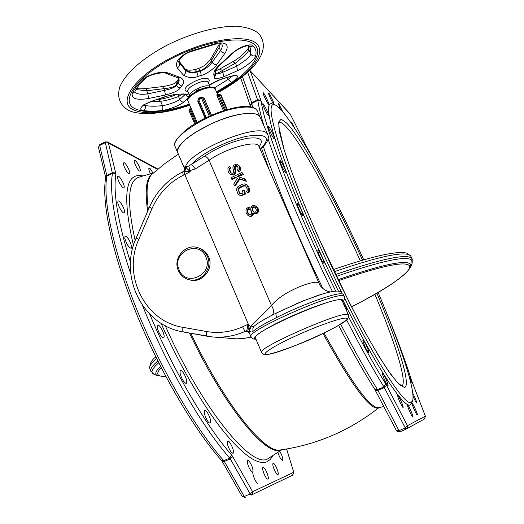 <?xml version="1.0" encoding="UTF-8"?>
<svg xmlns="http://www.w3.org/2000/svg" width="524" height="524" viewBox="0 0 524 524"><rect width="100%" height="100%" fill="white"/><g stroke="black" fill="none" stroke-linecap="round" stroke-linejoin="round"><path stroke-width="0.79" d="M363.741 259.839C334.404 195.052 298.241 128.21 280.543 109.352C278.041 106.693 275.997 105.134 274.412 104.662C267.98 103.051 270.862 120.238 283.065 156.218C295.595 192.046 318.278 244.944 341.714 292.438M344.628 298.307C377.915 365.163 405.301 406.192 411.15 402.478L412.584 400.795C415.905 391.002 400.231 344.386 378.066 292.392M272.546 104.007L272.008 103.818C265.458 102.147 268.157 119.177 280.124 154.914C292.438 190.526 314.937 243.313 338.478 291.2M343.364 301.051C376.848 368.064 404.273 408.772 410.213 404.914L411.681 403.172L412.493 401.03M268.891 93.272L268.563 93.082C267.856 93.187 272.303 102.717 273.652 103.975L273.96 104.152C274.655 104.027 270.266 94.608 268.891 93.272M282.888 111.992L278.971 104.184L278.277 103.49L280.399 109.195M294.665 128.242L292.307 123.638L291.18 122.223L291.357 123.31M307.863 149.759L307.077 148.403M402.517 355.226L401.194 351.414M410.272 380.699L411.412 382.238L411.366 381.492L408.779 375.119M413.017 396.131C414.759 400.139 415.958 402.347 416.6 402.746L416.659 402.511C416.121 400.153 414.825 397.035 412.761 393.164M417.314 414.988C418.165 414.897 412.879 403.041 412.224 403.585L412.224 403.585C411.34 403.618 416.678 415.598 417.307 414.988L417.314 414.988M412.67 416.973L412.919 417.097C413.77 417.084 409.251 406.519 407.895 405.353L407.633 405.209C406.768 405.19 411.34 415.866 412.67 416.973M402.399 406.906L403.133 407.606C402.877 405.019 401.292 401.148 398.378 395.993L397.631 395.266C397.886 397.86 399.478 401.738 402.399 406.906M386.692 384.138L388.133 385.913C388.14 384.02 386.725 380.385 383.896 375.001L382.428 373.193C382.422 375.086 383.843 378.734 386.692 384.138M366.44 349.456L368.798 352.79C368.981 351.493 367.809 348.277 365.28 343.154L362.909 339.794C362.719 341.078 363.898 344.301 366.44 349.456M346.495 310.581L346.711 310.627C346.986 309.802 346.102 307.169 344.052 302.741L343.266 301.169M319.66 256.112C321.775 260.69 323.236 263.113 324.042 263.389C324.336 262.891 323.747 260.932 322.273 257.513C320.171 252.954 318.716 250.531 317.898 250.249C317.603 250.734 318.192 252.686 319.66 256.112M297.94 206.784C300.278 212.233 302.021 215.285 303.154 215.94L302.171 212.056C299.839 206.646 298.11 203.6 296.97 202.932L297.94 206.784M280.36 162.532C282.698 168.394 284.617 171.931 286.13 173.156L285.744 170.975C283.418 165.145 281.499 161.621 279.986 160.396L280.36 162.532M268.426 127.424C269.081 130.443 273.921 139.712 274.425 138.932L274.386 138.002C273.711 134.95 268.923 125.773 268.399 126.526L268.426 127.424M262.747 103.89C262.544 105.416 268.118 116.525 268.661 115.686L268.727 115.477C268.891 113.878 263.376 102.9 262.812 103.7L262.747 103.89M263.146 92.702L263.094 92.715C262.249 92.918 267.902 104.584 268.681 104.256L268.72 104.243C269.552 104.034 263.978 92.493 263.146 92.702M306.311 146.196L290.27 114.127L249.752 70.255M290.591 114.599L249.791 70.301M135.1 160.468L134.544 160.41C133.07 160.907 137.399 170.182 139.495 171.021L140.032 171.073C141.487 170.562 137.216 161.385 135.1 160.468M153.047 173.077L150.08 168.525L149.026 168.034C148.495 168.741 148.986 170.667 150.499 173.811M277.917 452.343C279.423 457.111 280.949 459.797 282.508 460.399L282.744 460.092C282.862 457.793 281.846 454.812 279.698 451.151M277.884 474.606C279.665 474.109 274.779 462.45 273.187 463.393L273.174 463.393C271.36 463.838 276.292 475.615 277.877 474.613L277.884 474.606M267.469 479.06L267.915 479.093C269.644 478.694 265.675 468.233 263.507 467.46L263.041 467.415C261.293 467.788 265.308 478.353 267.469 479.06M251.605 471.796L252.738 472.294C253.492 469.347 252.188 465.482 248.821 460.707L247.662 460.183C246.909 463.144 248.225 467.008 251.605 471.796M230.999 452.009L233.042 453.45C233.979 451.203 232.905 447.542 229.82 442.466L227.75 440.998C226.813 443.239 227.894 446.906 230.999 452.009M207.098 420.235C208.428 422.364 209.469 423.313 210.222 423.097C211.224 421.473 210.425 418.204 207.832 413.292C206.502 411.15 205.454 410.194 204.694 410.41C203.685 412.021 204.491 415.296 207.098 420.235M182.051 378.701C183.793 381.996 185.208 383.542 186.295 383.345C187.251 382.225 186.747 379.52 184.782 375.217C183.04 371.922 181.625 370.376 180.531 370.566C179.575 371.673 180.079 374.385 182.051 378.701M158.412 331.273C160.429 335.72 162.185 337.914 163.671 337.849C164.497 337.115 164.261 335.065 162.964 331.692C160.953 327.258 159.204 325.07 157.704 325.122C156.886 325.843 157.121 327.893 158.412 331.273M124.797 238.413C126.651 244.295 128.793 247.59 131.236 248.304L131.504 245.88C129.657 240.025 127.509 236.743 125.072 236.029L124.797 238.413M117.782 202.1C117.638 205.415 122.858 214.159 124.254 212.954L124.62 211.853C124.725 208.513 119.557 199.86 118.149 201.033L117.782 202.1M117.697 176.536C116.557 178.488 122.374 189.079 123.874 187.788L124.103 187.5C125.19 185.483 119.433 175.009 117.92 176.274L117.697 176.536M123.861 162.754L123.749 162.8C121.968 163.481 127.673 174.721 129.389 173.929L129.487 173.889C131.255 173.202 125.629 162.067 123.861 162.754M232.787 456.673L231.66 455.022L229.748 458.055L230.311 458.88L232.787 456.673L252.594 491.702L250.177 493.955L251.304 495.075L252.647 493.628L252.594 491.702L293.695 472.327L292.608 475.176M251.304 495.075L292.693 475.144L293.826 472.524L286.576 448.989M98.512 147.388L99.743 144.663M105.658 177.826L106.85 176.175L106.791 175.488L99.671 145.502L105.121 142.731L108.396 143.006L107.44 141.932L105.167 141.906L112.431 173.379L114.311 173.202L115.837 174.302C113.02 192.544 117.9 221.888 130.469 262.341M222.287 461.565L242.193 496.523L245.37 497.597L244.23 496.483L224.331 461.48L230.311 458.88L250.177 493.955L244.23 496.483L242.173 496.497M253.105 471.724C251.658 472.72 255.535 482.63 257.631 483.266M425.436 416.351L424.44 418.971L425.409 416.246L412.021 381.721M396.498 430.741L399.812 431.841L398.987 430.676L396.334 430.42M386.561 385.363L385.729 383.876L383.928 386.882L384.347 387.622L386.561 385.363L407.436 425.685L405.294 427.984L406.113 429.156L407.541 427.584L407.436 425.685L425.357 416.141L411.497 380.26C405.104 359.909 396.216 336.022 384.826 308.59M255.463 338.046L255.404 337.901C250.413 332.845 335.144 295.536 341.458 300.075L342.087 300.599L348.401 314.891M276.521 312.952L276.489 312.966C275.716 313.601 275.794 315.107 276.724 317.472C302.551 304.248 339.12 291.285 342.866 294.095L344.334 296.486M212.626 336.958L236.75 338.864L243.942 338.412L251.062 337.115M272.349 315.062C274.111 312.324 273.816 309.153 271.458 305.538C283.504 290.008 318.775 278.178 319.149 283.55L319.149 283.55C319.751 285.626 321.834 287.873 325.391 290.283C328.24 291.534 329.982 292.065 330.618 291.875M237.221 166.291L235.178 167.038L235.767 172.357L234.438 174.544L233.265 175.075L230.344 174.289L232.748 174.741L234.614 173.28L235.204 170.811L234.366 168.23L234.464 166.547L236.298 165.65L237.562 166.658L238.151 168.007L237.588 169.914L238.178 171.263L239.684 168.342L238.937 165.984L237.47 164.529L236.167 164.078L233.429 165.427L232.833 167.896L233.737 171.263L233.082 172.946L232.394 173.28L231.516 173.169L230.154 171.931L229.217 169.128L230.2 167.556L229.617 166.213L228.805 166.887L227.953 168.119L228.012 170.811L228.785 172.606L230.344 174.289M229.617 166.213L230.73 167.916L229.715 169.462L230.645 172.258L230.154 171.931M231.222 172.992L230.645 172.258M238.178 171.263L238.983 171.813L239.632 171.296L240.706 169.056L239.985 166.724L237.47 164.529M241.767 172.507L231.018 177.767L231.601 179.116L235.256 177.328L237.536 178.121L233.737 184.068L234.516 185.869L239.173 178.684L245.291 180.616L244.505 178.815L237.084 176.431L242.357 173.857L241.767 172.507L242.809 173.215L243.391 174.564L237.994 176.726M244.505 178.815L245.533 179.503L246.319 181.304L239.841 179.129L234.994 186.171L234.516 185.869M237.444 178.271L235.8 177.682L232.08 179.424L231.601 179.116M243.601 190.192L244.236 190.592L245.704 193.978L241.092 195.766L239.298 195.02L241.623 195.262L245.068 193.585L243.601 190.192L242.226 190.86L243.103 192.898L241.269 193.788L239.73 193.441L238.066 189.603L238.728 187.913L239.547 187.245L244.001 185.345L245.645 185.915L247.145 188.745L247.145 190.664L246.555 191.227L247.138 192.583L248.193 191.797L248.789 189.315L246.922 185.018L244.76 183.885L242.402 184.212L237.909 186.675L236.665 188.922L236.599 190.048L237.732 193.317L239.298 195.02M247.138 192.583L247.904 193.061L249.051 192.341L249.778 189.957L248.664 186.701L246.07 184.343M244.891 185.463L245.697 185.987L243.693 186.027L239.239 188.234L238.558 189.904L239.592 192.943L239.108 192.649M240.215 193.736L239.592 192.943M253.302 213.229L256.112 213.988L257.9 212.731L258.358 211.748L258.627 210.321L257.991 208.179L255.09 205.762L254.101 205.415L252.057 205.853L250.898 208.329L249.385 207.412L248.035 207.511L246.391 208.853L245.998 209.869L246.057 212.587L247.367 214.978L249.542 216.137L250.891 216.039L252.542 214.696L252.869 212.888L255.411 213.589L257.068 212.246L257.664 209.757L257.402 208.506L256.275 206.567L255.09 205.762M253.459 213.32L253.092 215.004L252.09 215.986L250.007 216.392L248.553 215.783M250.079 209.155L248.33 209.266L247.688 210.379L248.166 213.432L247.308 212.259L247.21 210.111L247.839 208.984L249.745 208.886L251.618 211.283L251.717 213.438L251.088 214.565L249.182 214.663L247.701 213.17M249.378 214.696L248.166 213.432M255.286 207.439L253.996 207.098L252.961 208.061L252.62 209.273L253.164 211.192L252.542 210.838L251.985 208.906L252.778 206.875L254.133 206.777L255.221 207.353L256.406 210.085L255.614 212.122L254.258 212.22L252.542 210.838M253.767 211.958L253.164 211.192M276.757 312.887L303.514 300.763L321.978 294.154M254.382 325.961L254.192 326.118C252.804 327.48 252.476 329.157 253.21 331.155C257.69 327.598 265.53 323.039 276.724 317.472M249.188 332.714L249.286 330.192C250.38 332.281 251.684 332.602 253.21 331.155M249.09 332.498L246.66 331.338L247.99 324.323L248.291 325.804L248.337 325.149L248.736 325.194L250.721 326.491L248.795 329.354L249.286 330.192L251.186 326.911L254.016 326.242L256.911 324.074C261.607 320.826 268.137 317.125 276.489 312.966L303.514 300.763L295.536 304.09M249.254 331.633L246.824 330.624L245.559 331.201C244.754 330.86 243.765 329.393 242.599 326.799L247.99 324.323L248.337 325.149M248.795 329.354L248.114 328.129L247.21 328.148M206.928 336.192L183.524 331.993C142.62 325.732 118.483 276.246 136.168 238.093L149.392 207.268C156.388 191.483 167.457 179.699 182.614 171.918L183.963 171.584L185.162 170.274L185.699 167.163L188.142 169.711L189.747 170.647L195.373 168.885L209.069 160.285L271.458 305.538L250.721 326.491L251.186 326.911M248.114 328.129L248.291 325.804M184.808 169.363L184.723 166.848L185.699 167.163M183.728 171.217L184.278 170.595L184.723 166.848M175.35 147.041L177.819 152.851C172.435 143.982 211.192 119.289 239.258 114.435C251.219 112.306 258.175 113.236 260.12 117.219L259.072 115.719L255.981 114.055L251.206 113.322L244.937 113.57L237.438 114.808L229.054 116.996L220.165 120.035L211.218 123.788L194.849 132.664L188.208 137.353L183.014 141.912L179.483 146.131L177.734 149.831L177.819 152.851L184.782 169.252L184.559 167.261M183.721 171.584L185.372 169.521L185.483 166.842L188.81 166.01L204.373 156.296C217.899 147.316 232.145 141.329 247.118 138.329C260.317 136.725 264.319 139.561 259.125 146.838M195.373 168.885L191.588 164.379C199.841 154.272 227.206 140.249 246.811 136.247C267.135 133.247 271.596 137.589 260.199 149.281M188.142 169.711L190.205 171.721L188.81 166.01M242.599 326.799C230.881 332.059 218.836 333.631 206.482 331.515L182.961 327.33C144.827 321.566 122.184 275.244 138.794 239.37L152.071 208.441C158.654 193.585 169.062 182.516 183.289 175.232L184.789 174.485L183.963 171.584L190.205 171.721L184.789 174.485L248.736 325.194M177.819 152.851L177.964 153.191M188.699 279.606L189.93 279.921C202.061 283.661 214.251 268.766 208.65 256.963C206.81 252.81 203.829 249.941 199.703 248.356L198.504 247.924C186.105 242.763 172.455 258.044 178.298 270.463C180.387 275.179 183.852 278.224 188.699 279.606C200.869 283.36 213.104 268.412 207.484 256.563C205.637 252.391 202.644 249.516 198.504 247.924M205.867 257.009C199.002 239.036 171.073 252.483 179.084 269.768C185.751 287.781 213.982 274.471 205.867 257.009M237.143 166.246L236.298 165.65M236.304 166.318L235.512 165.761M235.813 166.514L235.053 165.99M235.178 167.038L234.464 166.547M234.981 167.916L234.3 167.444M235.034 168.689L234.366 168.23M235.617 170.031L234.948 169.579M235.859 171.256L235.204 170.811M235.767 172.357L235.138 171.938M235.197 173.673L234.614 173.28M234.438 174.544L233.894 174.178M233.265 175.075L232.748 174.741M232.139 175.062L231.641 174.741M230.73 167.916L230.2 167.556M230.121 168.466L229.61 168.119M229.715 169.462L229.217 169.128M229.872 170.464L229.374 170.136M239.344 165.925L238.322 165.198M239.985 166.724L238.937 165.984M240.47 167.844L239.422 167.11M240.706 169.056L239.684 168.342M240.339 170.234L239.389 169.579M239.632 171.296L238.767 170.706M235.8 177.682L235.256 177.328M243.391 174.564L242.357 173.857M246.319 181.304L245.291 180.616M239.841 179.129L239.173 178.684M242.121 195.563L241.623 195.262M245.704 193.978L245.068 193.585M241.092 195.766L240.608 195.478M247.918 185.673L246.922 185.018M248.664 186.701L247.642 186.04M249.542 188.732L248.527 188.077M249.778 189.957L248.789 189.315M249.666 191.05L248.723 190.448M249.051 192.341L248.193 191.797M244.78 185.85L244.001 185.345M243.693 186.027L242.985 185.568M240.084 187.579L239.547 187.245M239.239 188.234L238.728 187.913M238.728 189.007L238.237 188.699M238.558 189.904L238.066 189.603M238.715 190.913L238.23 190.618M250.904 208.238L250.472 207.989M257.245 207.144L256.275 206.567M257.991 208.179L257.002 207.596M258.384 209.089L257.402 208.506M258.627 210.321L257.664 209.757M258.358 211.748L257.461 211.231M257.9 212.731L257.068 212.246M256.852 213.681L256.105 213.261M256.112 213.988L255.411 213.589M254.933 213.943L254.291 213.582M253.419 213.779L252.837 213.451M253.092 215.004L252.542 214.696M252.09 215.986L251.586 215.705M251.382 216.307L250.891 216.039M250.007 216.392L249.542 216.137M247.773 212.521L247.308 212.259M247.616 211.506L247.145 211.238M248.795 214.231L248.324 213.969M249.044 208.945L248.527 208.65M248.33 209.266L247.839 208.984M247.688 210.379L247.21 210.111M254.939 207.249L254.133 206.777M253.996 207.098L253.243 206.653M253.498 207.301L252.778 206.875M252.961 208.061L252.286 207.668M252.62 209.273L251.985 208.906M252.771 210.288L252.149 209.928M190.192 108.894L190.612 109.451L191.312 108.776L190.743 107.518L189.603 109.195M195.452 123.317L189.511 109.169L189 110.61L194.673 123.795L189 110.61L189.695 109.916L190.612 109.451L196.349 122.786M190.703 107.42L188.011 101.152C186.092 97.719 198.668 89.368 208.041 87.953C212.168 87.298 214.604 87.75 215.364 89.296L217.729 94.72M188.994 110.571L189.485 109.254M205.067 118.123L197.79 101.276L198.675 98.27L201.268 96.953L204.078 98.08L211.486 115.182M223.447 110.695L216.949 95.781L216.975 94.163L217.657 94.713M218.102 94.72L216.975 94.163M216.949 95.781L218.141 95.499L218.351 94.615M221.252 95.617L219.923 94.307L218.868 94.281L219.071 95.027L225.615 110.02M221.246 95.604L227.318 109.523L221.233 95.578L219.929 94.313L217.408 94.641M226.827 109.66L220.335 94.772L219.071 95.027L218.141 95.499L224.606 110.328M201.223 97.412L201.471 98.139L202.703 97.949L201.223 97.412L198.485 98.879M202.546 97.7L203.004 98.204L204.078 98.08M201.268 96.953L201.426 97.34M198.806 98.623L198.675 98.27M209.273 116.151L201.471 98.139L197.876 100.32L205.5 117.913M206.233 117.559L198.367 98.866L197.876 100.32L205.48 117.92M227.331 77.578L228.137 79.419L231.844 76.308M216.484 91.87L231.608 82.641C238.977 76.943 239.448 74.644 233.029 75.751L222.038 78.829L209.325 84.901M221.311 79.275L233.029 75.751M209.358 84.98C213.91 82.229 217.846 80.336 221.167 79.314L222.038 78.829M219.386 65.022L231.68 53.71C243.267 43.715 253.21 44.114 253.027 45.876L253.924 46.806C255.895 49.197 256.498 52.112 255.732 55.551C256.426 56.513 250.492 64.609 237.477 70.72L223.886 76.714C216.746 79.203 213.668 79.307 214.65 77.015L213.956 75.495C213.275 72.41 215.082 68.919 219.386 65.022L220.073 64.924L232.296 53.664M188.561 97.726L183.957 101.944C177.256 107.263 163.789 110.603 161.818 110.492C154.645 111.402 148.502 111.396 143.399 110.466C139.81 110.119 139.888 108.245 143.635 104.852L150.657 101.591L166.318 96.305L176.208 94.11L189.072 94.065M189.295 104.145C163.619 112.712 145.115 114.029 133.784 108.095C120.5 100.045 137.222 76.366 172.232 58.262C207.118 40.021 247.204 34.63 255.476 45.686C264.325 55.826 245.35 77.054 216.622 92.178M255.732 55.551C253.551 56.402 251.861 55.839 250.662 53.854C251.265 55.708 246.627 59.808 236.73 66.155L223.106 72.122C218.233 74.166 215.953 74.585 216.261 73.367M237.477 70.72L236.73 66.155L235.414 63.168C244.957 55.557 249.385 50.979 248.69 49.426L250.662 53.854L250.249 47.848L248.861 45.883C247.924 44.933 237.608 48.169 232.342 53.618L231.68 53.71M223.886 76.714L222.399 70.504L235.414 63.168L232.735 61.714C238.99 58.668 248.258 49.754 248.455 47.677L248.69 49.426L248.9 45.922M214.65 77.015L216.288 73.524L215.469 71.415C214.827 71.277 216.353 69.122 220.028 64.963M215.41 71.303L215.377 71.218C215.967 72.934 215.488 74.356 213.956 75.495M142.823 79.714C144.061 77.159 159.289 69.79 168.551 73.118L179.811 77.27C184.33 79.471 184.926 82.419 181.599 86.106L180.243 87.763C179.215 90.233 174.322 92.643 165.551 94.982L148.678 98.479C137.092 100.359 131.596 98.813 132.192 93.848C133.967 89.519 137.511 84.803 142.823 79.714L144.552 79.196C149.052 73.897 164.909 71.611 166.232 73.524L177.492 77.676L179.811 77.27M217.008 43.112C226.931 42.005 229.591 45.385 224.973 53.265L216.569 64.871C214.735 68.356 205.087 74.991 201.19 75.41L198.098 76.373C193.33 78.462 188.437 78.043 183.433 75.122L177.276 67.897C174.702 62.029 178.998 56.481 190.166 51.254L217.008 43.112L216.104 43.964L190.199 51.83M216.183 73.026C216.091 73.943 218.161 73.105 222.399 70.504L219.726 69.017L232.649 61.76M219.648 69.063L215.567 71.015M150.539 101.846L160.606 101.296C165.132 100.824 171.106 99.239 178.527 96.54L182.26 94.176M178.638 94.13L178.527 96.54L179.791 99.481C174.427 103.182 163.953 105.697 162.44 105.612C155.694 106.444 149.923 106.411 145.135 105.501L143.956 105.134M166.318 96.305L175.802 94.359L183.479 93.947M189.236 96.763L186.976 96.154L185.47 94.209M183.957 101.944C182.051 102.213 180.662 101.394 179.791 99.481L185.437 94.209M150.657 101.591L166.652 96.409M178.808 78.423L177.623 82.792L176.064 84.718C175.357 86.591 171.328 87.914 163.979 88.687L146.471 90.776L135.971 89.578M148.678 98.479L147.775 93.848C141.054 94.811 136.738 94.156 134.825 91.877C136.312 88.268 139.508 84.089 144.421 79.32M177.564 77.703L178.959 78.607L179.182 80.879L177.839 83.29L177.8 79.995L176.143 82.085L176.28 85.216C175.527 87.095 171.662 88.805 164.687 90.338L147.775 93.848L146.111 88.53C141.107 88.923 137.95 88.897 136.646 88.458M165.551 94.982L163.58 86.453L146.111 88.53M168.551 73.118L166.232 73.524M218.757 45.293L219.124 47.468L220.427 43.702M178.822 61.053L184.789 68.762C187.893 72.043 191.869 72.954 196.71 71.493L200.292 70.386C202.873 70.452 210.229 64.026 211.388 60.581L219.124 47.468L220.506 50.599L212.122 62.251C209.037 66.45 205.166 69.325 200.509 70.884L196.926 71.991C193.33 73.583 189.524 73.065 185.516 70.452L178.73 62.087C177.42 62.572 181.664 54.62 190.186 51.837L190.166 51.254M178.867 60.922L184.415 68.1L185.516 70.452C186.053 72.397 185.358 73.956 183.433 75.122M211.034 58.406L211.388 60.581L212.567 62.887L214.486 64.406L216.569 64.871M216.196 43.944C220.486 43.675 222.399 43.793 221.934 44.291L221.934 44.291C222.589 45.994 222.117 48.103 220.506 50.599L222.53 52.577L224.973 53.265M177.276 67.897C179.215 66.712 179.915 65.133 179.378 63.168L178.704 61.609M210.275 87.089L209.908 86.591C206.79 83.054 187.664 92.021 189.891 95.971L189.904 96.01M196.939 91.032L196.428 90.606L199.578 89.001L200.155 89.493L200.974 89.211M196.972 91.019L196.729 90.449M376.887 293.08C398.05 343.24 411.536 386.044 404.463 387.478L399.262 384.603L390.766 374.372L379.219 356.798C370.167 341.615 360.243 323.622 349.456 302.807L317.406 235.309L303.383 202.356C295.189 181.795 288.704 164.078 283.942 149.202L279.488 132.009L278.644 122.007L281.165 119.158L286.628 123.009C302.289 139.155 335.596 200.587 362.516 260.192M306.337 146.262L307.051 147.617M327.323 185.103L307.188 147.866M411.497 380.26L411.936 381.505M247.649 72.246L257.808 100.398L259.747 100.222L261.214 101.401C264.371 127.332 296.761 211.703 335.72 291.121M348.624 316.961C362.438 343.901 374.804 366.211 385.729 383.876M261.214 101.401L260.841 100.11L257.625 99.757L251.717 102.717L242.435 76.727M249.614 70.393L250.19 70.91L260.841 100.11M250.551 105.894L251.9 103.366L257.808 100.398C258.705 106.66 260.756 115.169 263.958 125.917M252.496 107.25L251.717 102.717L250.315 105.082M340.679 324.166C354.348 350.53 366.636 372.354 377.549 389.659L374.653 389.116M263.349 146.582C275.572 183.269 298.261 237.693 322.895 288.56M375.341 390.249L377.968 390.4L384.347 387.622L405.294 427.984L398.987 430.676L377.549 389.659L383.928 386.882C372.937 369.217 360.505 346.914 346.639 319.961M332.419 291.527C305.695 236.822 280.654 177.047 268.105 138.998M324.022 333.028C352.22 383.837 370.461 408.727 378.747 407.692L383.804 406.506M322.994 333.526C351.473 384.754 369.806 409.611 378.001 408.091L378.845 407.672C361.992 421.027 343.521 431.488 323.432 439.04C309.448 444.26 295.084 447.896 280.333 449.959L280.333 449.959C265.137 454.105 224.711 404.535 190.821 333.303M178.357 154.122L164.634 163.717L151.77 174.407C146.989 179.319 145.869 191.044 148.397 209.593M153.1 173.215C146.406 176.634 144.591 189.334 147.657 211.316M189.498 333.067C224.803 407.521 266.952 457.681 281.133 449.9L281.375 449.808M139.639 176.955L138.618 177.25C127.836 181.16 126.69 202.251 135.179 240.509M165.25 325.699C201.727 408.373 251.422 468.698 267.574 458.952L281.801 449.749M161.058 323.282C179.123 364.324 201.95 403.827 221.79 429.208C242.193 454.426 257.179 465.299 266.749 461.841L270.22 459.555L272.86 455.716M149.785 314.243C173.306 370.475 206.004 425.953 231.66 455.022M115.837 174.302L115.699 172.933L112.365 172.691L106.791 175.488L105.593 177.367M157.554 169.376L108.396 143.006L115.699 172.933M143.052 175.966C125.203 171.931 122.007 195.111 133.456 245.514M142.521 305.531C166.54 365.654 202.14 427.067 229.748 458.055L223.761 460.661C196.264 429.85 161.634 370.678 137.543 311.394C113.439 252.057 102.566 200.05 106.85 176.175L112.431 173.379C109.182 193.873 115.306 227.462 130.797 274.131M105.186 141.893L99.724 144.67L98.492 147.31L105.697 177.603C101.276 202.212 112.103 253.629 135.912 312.435C159.748 371.149 194.011 429.673 221.501 460.399L221.449 460.341M223.761 460.661L221.501 460.399L222.307 461.592L224.331 461.48L223.761 460.661M228.412 441.084L229.42 441.968M278.761 122.629C280.137 121.765 282.371 122.898 285.475 126.048C300.94 141.703 333.814 202.113 360.322 260.834M374.883 294.233C394.919 341.976 407.724 382.684 401.816 386.031M424.44 418.971L406.107 429.156L399.543 431.933L397.356 431.638L396.399 430.604L374.673 389.149C363.957 372.236 351.945 350.982 338.628 325.384M149.949 368.994L149.726 368.451C149.124 366.302 151.403 362.955 156.571 358.396M150.984 371.562L150.774 371.044C150.178 368.916 152.536 365.556 157.842 360.964M335.511 274.53C380.679 259.007 406.061 253.557 411.654 258.181L412.211 258.967L412.218 263.081M334.161 271.72C379.389 256.243 404.829 250.872 410.482 255.614L412.178 258.902M336.388 276.371C381.066 260.991 406.172 255.548 411.713 260.055L412.067 263.467L410.777 266.775M154.246 374.339L153.833 374.169C150.264 372.603 151.901 368.798 158.746 362.759M157.881 375.819L157.501 375.669C154.456 374.319 155.477 371.215 160.56 366.348M338 279.698C380.771 264.98 404.856 259.714 410.246 263.893L410.626 267.155C404.692 276.626 385.002 289.864 351.552 306.848C388.867 287.689 414.51 270.168 408.949 265.275C403.631 261.234 380.136 266.369 338.471 280.674M165.787 376.402L165.505 376.409C156.879 376.717 155.445 373.795 161.222 367.638M346.423 318.212C356.215 320.079 277.34 355.599 266.454 354.348C260.742 354.27 274.74 345.388 297.173 335.242C319.548 325.083 342.978 317.059 346.423 318.212M347.831 314.511L348.427 314.957C348.565 317.629 347.897 319.358 346.436 320.138L336.441 326.629L319.719 335.072C298.621 345.395 267.928 355.744 265.262 354.578C264.26 354.938 263.015 354.191 261.528 352.331C256.839 348.008 341.831 310.699 347.831 314.511M261.581 352.456L255.404 337.901M255.863 338.989C249.817 338.412 264.895 328.338 289.11 317.321C313.254 306.285 338.517 298.018 342.296 299.689L342.519 301.569M250.976 336.939L250.911 336.781C245.415 331.214 337.063 290.853 343.705 295.995L344.366 296.564C344.975 298.529 344.399 300.291 342.644 301.85M204.373 156.296C206.266 156.48 207.832 157.809 209.069 160.285C225.654 148.161 257.592 139.482 258.948 146.432L319.096 283.425M343.508 294.626L342.866 294.095M248.946 332.321L248.442 332.452M249.083 332.321L245.559 331.201C234.883 336.022 223.84 337.928 212.43 336.939L206.96 336.198C206.24 335.799 206.083 334.24 206.482 331.515M212.43 336.939L183.524 331.993C182.758 331.587 182.568 330.035 182.961 327.33M136.168 238.093L138.794 239.37M149.392 207.268L152.071 208.441M182.961 171.748L182.614 171.918L183.289 175.232M185.483 166.848C189.243 150.912 258.745 122.295 266.821 133.279L267.829 134.688C269.519 138.48 267.004 143.406 260.29 149.484M186.806 168.44L186.413 166.665M257.415 111.088C254.854 106.464 247.636 105.265 235.774 107.512C219.615 110.957 204.327 117.415 189.898 126.88C177.479 136.725 172.579 143.334 175.199 146.694C169.743 137.642 208.401 112.837 236.488 108.108C248.461 106.038 255.437 107.027 257.415 111.088L260.035 117.029M197.142 122.328L191.312 108.776M188.057 101.263L188.011 101.152C185.358 97.739 197.574 88.766 207.38 87.377C212.777 86.912 215.429 87.521 215.325 89.211M210.537 115.594L202.703 97.949L210.373 115.666M197.79 101.276L198.164 100.975M218.187 80.375L209.469 85.242M214.231 87.96L228.137 79.419L231.608 82.641M188.037 91.661L185.902 90.914C180.223 87.115 204.576 74.631 208.735 79.242L209.286 80.735L208.382 82.746M216.288 73.524L216.163 73.183M214.205 75.928L215.678 73.95L215.482 71.375M253.027 45.876L250.891 46.603L248.802 45.824M248.507 47.415L248.684 45.85M215.495 71.297L215.829 72.011M216.91 92.84C246.706 77.257 266.585 55.223 257.474 44.658C249.018 33.202 207.576 38.73 171.492 57.614C135.271 76.347 118.103 100.811 131.884 109.071C143.714 115.188 162.944 113.767 189.577 104.807M158.497 99.567L160.606 101.296L162.44 105.612C163.167 107.793 162.957 109.418 161.818 110.492M144.742 104.571L145.135 105.501C145.783 107.721 145.207 109.372 143.399 110.466M176.208 94.11L175.802 94.359M185.673 93.993L184.821 94.228L187.585 94.287L187.075 93.96M143.635 104.852L150.997 101.689M163.58 86.453C171.224 85.032 175.416 83.578 176.143 82.085L176.287 81.875M178.677 78.305L177.931 79.851M181.599 86.106L177.839 83.29L176.431 85.523L177.905 87.095L180.243 87.763M132.192 93.848L134.832 91.87M184.441 68.133C185.961 70.255 189.59 70.707 195.308 69.495L196.926 71.991L198.098 76.373M198.504 68.506L200.509 70.884L201.19 75.41M187.952 91.471L187.919 91.392C185.666 87.39 204.773 78.423 207.917 82.013L210.262 87.056M274.412 104.662L272.008 103.818M250.675 106.811L240.713 78.083M261.607 148.299L268.877 169.042M153.355 172.986L139.626 176.961M293.82 472.504L286.641 448.976M157.907 169.082L107.44 141.932M401.882 386.05L397.303 382.376L388.657 371.293C381.367 360.394 372.878 346.253 363.197 328.856C353.052 309.926 342.663 289.379 332.033 267.233C321.592 244.8 312.016 223.086 303.298 202.087C295.418 182.339 289.025 164.863 284.132 149.668L278.86 126.801L278.978 122.623M328.253 186.878L306.33 146.222L290.27 114.127M384.059 306.737C395.83 334.96 405.013 359.549 411.595 380.496M406.107 429.156L399.812 431.841M155.825 356.883C151.75 359.824 149.713 363.682 149.726 368.451L150.774 371.044L153.833 374.169L157.501 375.669L165.866 376.546M333.185 269.663C364.848 258.732 387.138 253.013 400.061 252.522C406.126 252.706 406.08 252.981 407.436 253.367L411.019 256.354M248.834 332.229L251.769 338.052L253.505 339.008L255.987 339.27M314 296.794L321.86 294.193M340.515 291.75C339.041 290.466 331.561 290.519 313.987 296.8M184.789 169.259L184.278 170.595L182.955 171.748M260.12 117.219L267.751 134.511M258.882 146.275L258.764 145.901M201.216 97.418L202.709 97.818M232.309 76.183L234.189 75.823L233.684 75.58M189.721 105.127C162.276 115.3 134.727 115.85 126.336 108.874C119.243 103.562 117.075 96.187 119.852 86.748C126.14 72.279 143.589 57.666 167.143 45.136C191.096 33.156 217.46 25.938 236.494 26.2C245.474 27.052 252.214 28.99 256.721 32.016L259.911 35.128C272.238 53.31 249.627 75.24 217.047 93.161M156.722 99.763L158.582 99.56C165.374 98.492 171.551 96.717 177.112 94.228M182.332 94.182L184.821 94.228M143.301 105.075L143.262 105.743L144.709 104.59M195.308 69.495L198.563 68.493L203.928 65.886C205.984 64.039 205.814 65.421 210.976 58.505L219.595 43.623M189.891 95.971L187.808 91.248"/></g></svg>
